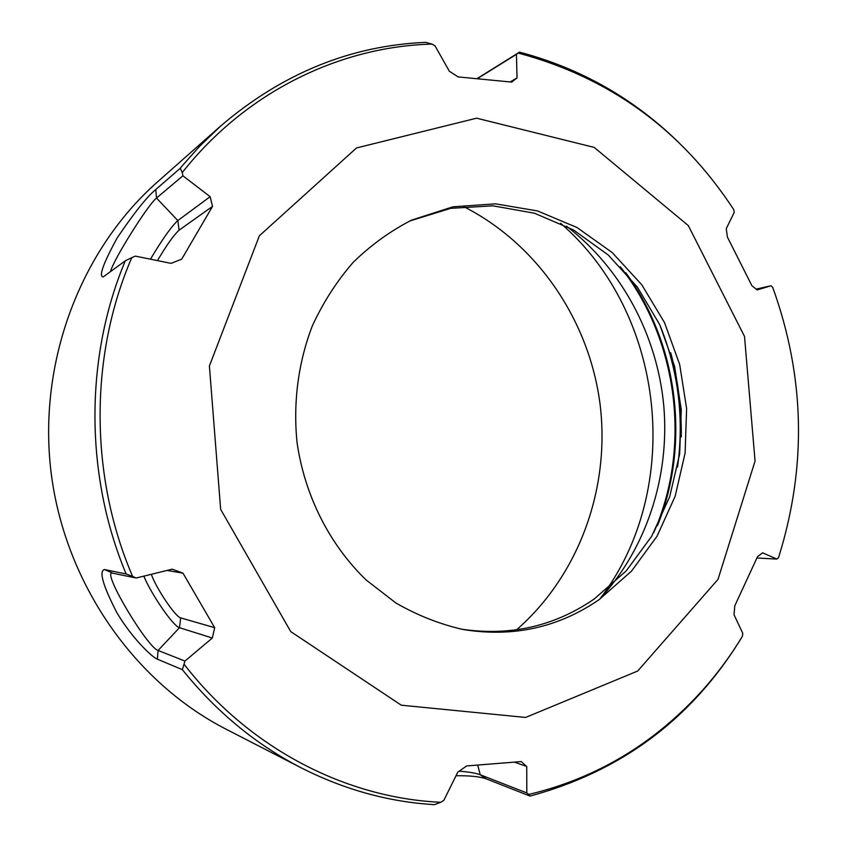 <?xml version="1.0" encoding="UTF-8"?>
<svg xmlns="http://www.w3.org/2000/svg" width="847" height="847" viewBox="0 0 847 847"><rect width="100%" height="100%" fill="white"/><g stroke="black" fill="none" stroke-linecap="round" stroke-linejoin="round"><path stroke-width="1.27" d="M456.025 775.746C469.789 775.556 479.878 776.604 486.316 778.891L530.031 796.085L528.75 794.433C574.086 783.655 615.113 764.481 651.851 736.901C688.389 709.204 718.574 675.662 742.396 636.298L742.777 633.281L734.021 614.774L734.815 605.774L757.525 556.659L762.639 552.816L776.847 559.073L778.499 557.654L779.166 555.6C806.926 465.67 804.777 376.237 772.708 287.324L771.003 285.778L757.133 289.939L751.882 285.672L727.393 237.044L726.26 228.616L734.211 212.438L733.724 209.611C681.486 129.739 609.671 77.553 518.3 53.075L519.518 52.154C581 68.427 634.424 98.908 679.813 143.588M530.031 796.085C620.544 771.564 690.421 719.791 739.675 640.766L742.396 636.298M510.201 81.915L517.041 77.882L511.747 82.095L458.142 76.918L449.365 71.264L435.062 45.886L432.034 44.086C339.912 46.521 246.011 91.72 182.274 172.544L180.273 168.257L182.963 164.985L199.765 146.129L220.76 125.938C282.284 73.414 350.605 45.558 425.734 42.35L432.034 44.086M477.475 78.591L516.437 54.335L517.041 77.882M756.953 557.993L776.847 559.073M756.127 289.123L771.003 285.778M518.3 53.075L516.437 54.335M477.136 78.559L519.518 52.154M150.48 259.182C162.126 239.542 171.232 226.668 177.817 220.559L210.13 196.695L212.533 206.382L181.681 259.182L171.073 263.364L135.308 256.112L131.783 257.668C89.422 355.412 89.359 476.078 132.651 576.5L136.219 578.003L172.259 569.173L182.994 573.175L214.683 627.68L212.343 638.024L179.479 627.691C173.413 626.462 151.422 594.573 143.821 576.14M212.533 206.382L179.109 230.162C173.889 234.884 166.679 245.037 157.457 260.601M599.327 599.496C646.462 548.803 669.829 476.67 663.804 406.073C657.325 335.507 621.666 268.414 566.569 226.213M653.662 532.774C691.607 447.407 678.161 340.102 620.322 266.741M184.35 664.567C249.664 748.928 346.497 798.107 440.811 802.268L434.405 804.65C388.688 801.94 344.295 789.669 301.225 767.837C255.9 744.492 216.281 711.766 182.359 669.659L184.953 661.062L212.343 638.024M182.994 573.175L167.113 570.433M136.219 578.003L111.836 573.017C103.048 573.366 147.41 647.532 158.082 650.454L179.479 627.691L180.697 617.887C175.53 617.082 155.89 587.871 151.338 574.298M180.697 617.887L214.683 627.68M440.811 802.268L443.86 800.299L457.825 772.115L466.633 765.953L521.191 761.569L526.718 766.482L514.542 762.162M459.148 771.194C468.74 771.892 475.76 773.078 480.228 774.751L526.813 792.94L528.75 794.433M526.718 766.482L526.813 792.94M599.274 599.528C558.395 627.638 512.954 637.622 462.938 629.48C439.667 624.154 417.327 615.324 395.92 603L366.264 580.089C329.557 544.737 304.602 495.484 297.032 442.367C292.998 402.346 298.313 362.272 312.363 325.809C323.215 302.326 336.831 281.151 353.21 262.305C370.912 245.079 390.382 231.009 411.621 220.114L452.901 206.827L495.559 203.831L537.559 210.945L576.987 227.504L612.18 252.533L641.73 284.708L664.503 322.559L679.654 364.411L686.61 408.519L685.107 453.081L675.154 496.257L657.06 536.204L631.46 571.185L599.274 599.528M637.706 671.025L525.627 717.441L401.298 705.202L290.733 631.597L220.654 509.354L209.4 365.989L259.383 235.773L356.502 147.95L476.617 118.188L594.202 147.41L688.283 225.556L744.513 336.428L755.058 461.064L718.023 579.348L637.706 671.025M516.511 629.861C579.253 575.081 610.359 487.967 600.089 404.39C589.406 320.854 537.76 244.105 463.447 206.509M560.608 223.269C665.647 313.824 684.26 488.338 600.216 598.543M670.76 352.828C678.087 380.377 681.602 408.402 681.295 436.904M409.641 221.035L450.668 208.351L492.965 205.821L534.531 213.243L573.504 229.96L608.231 254.989L637.336 287.048L659.728 324.655L674.561 366.179L681.295 409.895L679.654 454.024L669.681 496.755L651.661 536.289L626.219 570.899L594.287 598.945C554.266 626.441 509.767 636.478 460.789 629.067M220.76 125.938L157.383 182.02C80.296 250.098 37.448 362.802 51.169 473.187C65.124 583.551 134.461 682.195 225.969 729.129L301.225 767.837M112.482 573.027L104.509 569.544C98.739 571.016 102.879 585.425 116.918 612.773C131.592 637.399 151.274 656.711 157.362 659.178L158.082 650.454L184.953 661.062M157.362 659.178L182.359 669.659M132.651 576.5L126.118 573.948L104.509 569.544M179.109 230.162L177.817 220.559L156.515 198.05C148.003 204.487 112.598 261.13 110.523 271.643M182.274 172.544L182.899 175.805L156.515 198.05L155.753 189.548C147.177 196.525 134.334 212.629 117.225 237.838C103.165 263.661 98.506 276.683 103.228 276.905L125.324 260.781L131.783 257.668M182.899 175.805L210.13 196.695M155.753 189.548L180.273 168.257M125.324 260.781C84.742 357.169 84.668 474.976 126.118 573.948M486.316 778.891L480.228 774.751L477.719 765.148M659.697 324.592C678.341 370.467 684.291 417.931 677.547 466.993M625.785 272.723C678.098 343.861 690.623 443.775 657.484 525.638M677.536 467.046C684.302 417.963 678.352 370.467 659.686 324.57"/></g></svg>
